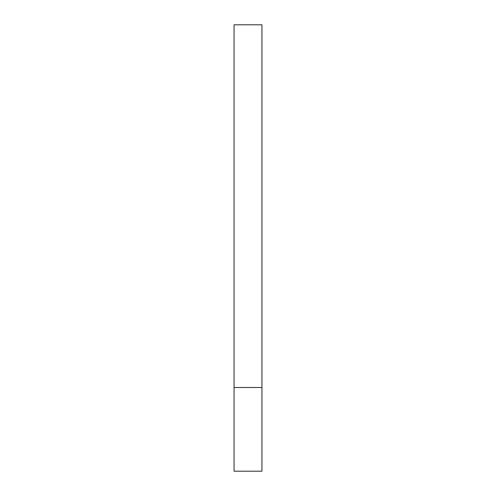 <?xml version="1.0" encoding="UTF-8"?>
<svg xmlns="http://www.w3.org/2000/svg" width="496" height="496" viewBox="0 0 496 496"><rect width="100%" height="100%" fill="white"/><g stroke="black" fill="none" stroke-linecap="round" stroke-linejoin="round"><path stroke-width="0.74" d="M261.95 387.5L234.05 387.5L261.95 387.5L261.95 24.8L234.05 24.8L234.05 471.2L261.95 471.2L261.95 387.5"/></g></svg>

